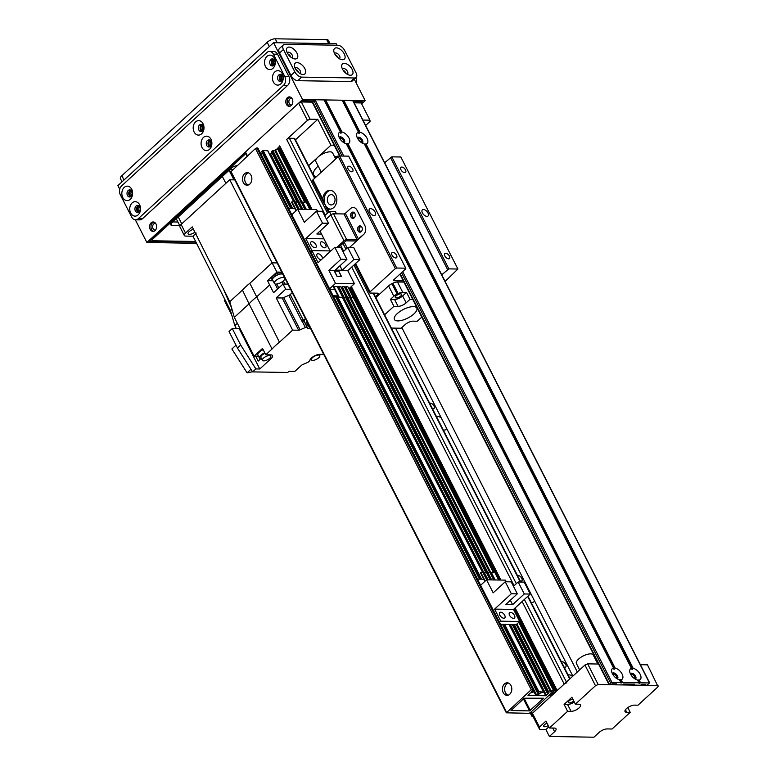 <?xml version="1.0" encoding="UTF-8"?>
<svg xmlns="http://www.w3.org/2000/svg" width="776" height="776" viewBox="0 0 776 776"><rect width="100%" height="100%" fill="white"/><g stroke="black" fill="none" stroke-linecap="round" stroke-linejoin="round"><path stroke-width="1.16" d="M561.417 661.812A3.395 1.843 -132.6 0 1 564.996 663.441A3.395 1.843 -132.6 0 1 565.762 666.982A3.395 1.843 -132.6 0 1 564.123 667.127M568.061 674.868A8.381 4.54 -132.6 0 1 572.746 676.236M527.971 589.556A8.381 4.54 -132.6 0 1 529.077 590.216L534.557 600.973A8.381 4.54 -132.6 0 1 534.004 601.71A8.381 4.54 -132.6 0 1 531.123 602.36M436.335 416.334A8.381 4.54 -132.6 0 1 441.253 417.857L446.743 428.624A8.381 4.54 -132.6 0 1 446.19 429.351A8.381 4.54 -132.6 0 1 443.3 430.011M517.505 575.637A3.395 1.843 -132.6 0 1 521.094 577.257A3.395 1.843 -132.6 0 1 521.85 580.807A3.395 1.843 -132.6 0 1 520.211 580.943M429.681 403.277A3.395 1.843 -132.6 0 1 433.27 404.907A3.395 1.843 -132.6 0 1 434.036 408.448A3.395 1.843 -132.6 0 1 432.387 408.593M566.887 682.909A2.095 0.805 153 0 0 564.2 684.073L557.071 690.718M555.965 691.736L554.471 693.104M553.366 694.113L551.882 695.48M550.776 696.499L531.764 713.852L531.958 716.287L532.908 716.297M270.3 154.472L272.007 152.911L270.3 154.472M295.452 139.835L317.782 119.329L310.128 119.203L301.35 101.966L298.663 103.14L307.441 120.377L286.683 139.438A2.095 0.805 -27 0 1 289.38 138.264L294.25 138.341A2.095 0.805 -27 0 1 294.812 138.584L314.91 178.034M530.173 712.785L531.958 716.287M530.891 712.135L531.764 713.852M550.814 693.831L551.697 695.558M553.414 691.455L554.287 693.172M279.603 146.596L311.651 209.491M351.033 286.79L500.462 580.06M514.818 608.238L556.887 690.795M587.645 663.849L584.949 665.022L595.493 685.703L598.18 684.539L587.645 663.849L598.548 664.033M548.855 726.85L545.887 729.576L539.63 729.479L539.436 727.044L532.414 713.26L584.949 665.022M539.436 727.044L545.926 721.098L549.437 727.985L567.605 711.311L564.084 704.414L571.873 697.275L575.385 704.162L595.493 685.703M640.404 664.712L647.465 664.828L658.106 686.721L637.998 705.19L634.516 705.132A6.286 2.415 -27 0 0 627.852 707.537A6.286 2.415 -27 0 0 625.019 711.553A6.286 2.415 -27 0 0 626.736 712.281L625.446 709.749M539.63 729.479L532.598 715.685L532.414 713.26M627.784 707.586L630.209 712.329L612.051 729.013L607.181 728.926A6.286 2.415 -27 0 0 599.111 732.437L593.921 737.2L549.398 736.472L545.887 729.576M549.437 727.985L554.307 728.063A6.286 2.415 -27 0 1 556.014 728.79A6.286 2.415 -27 0 1 554.588 731.71L549.398 736.472M547.002 723.203A3.56 1.368 153 0 0 544.539 724.706A3.56 1.368 153 0 0 543.733 726.365A3.56 1.368 153 0 0 548.215 725.579M630.209 712.329L626.736 712.281M573.765 700.99A3.56 1.368 -27 0 1 570.525 702.736A3.56 1.368 -27 0 1 568.284 702.523A3.56 1.368 -27 0 1 569.429 700.573A3.56 1.368 -27 0 1 572.746 698.982M574.288 702.028A6.286 2.415 -27 0 1 567.566 704.472L564.084 704.414M575.385 704.162L578.867 704.22A6.286 2.415 -27 0 1 580.574 704.938A6.286 2.415 -27 0 1 577.742 708.963A6.286 2.415 -27 0 1 571.078 711.369L567.605 711.311M598.18 684.539L658.009 685.509M612.827 674.46A2.58 1.397 -132.6 0 1 612.914 674.363A2.58 1.397 -132.6 0 1 615.688 675.314A2.58 1.397 -132.6 0 1 616.406 678.156A2.58 1.397 -132.6 0 1 616.289 678.243M630.907 674.761A2.58 1.397 -132.6 0 1 631.004 674.654A2.58 1.397 -132.6 0 1 633.779 675.605A2.58 1.397 -132.6 0 1 634.487 678.447A2.58 1.397 -132.6 0 1 634.38 678.534M354.108 102.83L361.18 102.946L369.958 120.183L370.055 121.395L365.641 125.45M369.958 120.183L362.896 120.067M307.441 120.377L310.128 119.203M313.087 100.948L302.65 100.783L301.35 101.966L312.253 102.151M317.782 119.329L330.954 145.19L308.625 165.686M334.214 145.238L330.954 145.19M339.704 138.438A2.58 1.397 -132.6 0 1 339.801 138.332A2.58 1.397 -132.6 0 1 343.254 140.262A2.58 1.397 -132.6 0 1 343.283 142.124A2.58 1.397 -132.6 0 1 343.167 142.212M357.794 138.729A2.58 1.397 -132.6 0 1 357.881 138.632A2.58 1.397 -132.6 0 1 361.335 140.553A2.58 1.397 -132.6 0 1 361.373 142.425A2.58 1.397 -132.6 0 1 361.257 142.512M247.457 155.879L245.468 151.98L247.107 156.209M245.468 151.98L298.663 103.14M316.278 176.782A18.857 7.246 -27 0 1 313.717 174.959A18.857 7.246 -27 0 1 318.16 166.035M334.679 156.907A18.857 7.246 -27 0 1 339.607 155.831M337.938 156.092A18.857 7.246 -27 0 1 337.773 156.257A18.857 7.246 -27 0 1 335.368 158.256M321.293 172.175L315.842 161.476A9.428 3.618 -27 0 1 322.603 153.968A9.428 3.618 -27 0 1 332.642 152.921L335.707 158.934M579.653 669.892L576.403 663.499A9.428 3.618 -27 0 1 583.154 655.992A9.428 3.618 -27 0 1 593.203 654.944L597.821 664.013M248.378 172.825A6.286 4.695 -89.1 0 0 246.758 173.775A6.286 4.695 -89.1 0 0 244.76 180.051A6.286 4.695 -89.1 0 0 248.184 185.037M244.537 173.746A6.286 4.695 90.9 0 1 247.272 172.631A6.286 4.695 90.9 0 1 251.87 178.994A6.286 4.695 90.9 0 1 247.069 185.202A6.286 4.695 90.9 0 1 242.655 180.75A6.286 4.695 90.9 0 1 244.537 173.746M508.328 682.996A6.286 4.695 -89.1 0 0 506.709 683.957A6.286 4.695 -89.1 0 0 504.71 690.233A6.286 4.695 -89.1 0 0 508.125 695.209M504.478 683.918A6.286 4.695 90.9 0 1 507.213 682.802A6.286 4.695 90.9 0 1 511.811 689.166A6.286 4.695 90.9 0 1 507.009 695.374A6.286 4.695 90.9 0 1 502.605 690.921A6.286 4.695 90.9 0 1 504.478 683.918M529.542 710.894L511.006 710.525L524.246 698.206L543.588 698.225L529.542 710.894L523.451 698.943M538.913 692.871L535.925 695.606L528 695.48L530.173 693.084L533.626 691.93L531.482 691.465L533.587 689.214L531.23 689.709L506.35 712.824L528.893 713.309L530.241 712.727L555.121 689.612L553.201 689.825L550.572 691.843L547.817 692.163L547.158 692.929L548.68 693.385L545.664 695.762L537.564 695.568L539.912 693.249L543.365 692.095L538.883 691.658L537.419 692.774L538.913 692.871M260.93 154.104L262.307 152.843M230.879 171.748L255.479 148.517L257.787 148.197M271.581 151.805L272.871 150.612L275.625 150.292L278.254 148.274L279.302 148.711M269.776 154.569L272.046 152.998M261.842 151.65L263.132 150.457L267.72 150.777M349.413 247.554L363.672 234.459A6.286 4.695 -89.1 0 0 364.924 225.719A6.286 4.695 90.9 0 1 363.672 234.459L357.135 239.803L346.697 239.638A2.095 0.805 153 0 0 344.01 240.802L336.891 247.34M364.924 225.719L357.018 210.199A6.286 4.695 -89.1 0 0 353.235 207.493A6.286 4.695 90.9 0 1 357.018 210.199L364.924 225.719M353.662 212.246A3.143 2.347 -89.1 0 0 352.993 212.672A3.143 2.347 -89.1 0 0 351.984 215.718A3.143 2.347 -89.1 0 0 353.565 218.25M360.695 226.029A3.143 2.347 -89.1 0 0 360.015 226.456A3.143 2.347 -89.1 0 0 359.007 229.502A3.143 2.347 -89.1 0 0 360.588 232.034M345.291 213.381L350.5 208.608A6.286 4.695 90.9 0 1 353.235 207.493A6.286 4.695 -89.1 0 0 350.5 208.608L345.32 213.351L358.493 239.212M351.606 212.653A3.143 2.347 90.9 0 1 352.973 212.09A3.143 2.347 90.9 0 1 355.272 215.272A3.143 2.347 90.9 0 1 352.867 218.376A3.143 2.347 90.9 0 1 350.665 216.155A3.143 2.347 90.9 0 1 351.606 212.653M358.628 226.437A3.143 2.347 90.9 0 1 359.996 225.884A3.143 2.347 90.9 0 1 362.295 229.065A3.143 2.347 90.9 0 1 359.899 232.169A3.143 2.347 90.9 0 1 357.688 229.939A3.143 2.347 90.9 0 1 358.628 226.437M320.013 231.083L330.372 251.405M326.366 219.065L330.838 214.952A2.095 0.805 -27 0 1 333.525 213.788L343.962 213.953L345.32 213.351M338.278 247.369L346.096 240.841L356.533 241.006M326.483 254.965A3.667 1.988 -132.6 0 1 326.871 254.179A3.667 1.988 -132.6 0 1 327.685 253.868M321.293 259.727A3.667 1.988 -132.6 0 1 317.665 257.486A3.667 1.988 -132.6 0 1 317.132 254.014A3.667 1.988 -132.6 0 1 322.04 256.759A3.667 1.988 -132.6 0 1 322.467 258.66M321.536 234.08L316.841 234.003L328.51 223.275L322.409 211.305L316.424 211.198L322.525 223.178L305.793 238.542L311.942 250.609L330.12 250.91L311.942 250.609L310.691 251.763L311.942 250.609L318.092 262.676L334.825 247.311L340.926 259.291L328.859 270.368L347.784 270.678L359.851 259.601L353.749 247.622L347.764 247.525L343.06 251.841M348.87 288.779L354.419 283.686L335.494 283.376L329.577 288.817M335.494 283.376L328.859 270.368M354.419 283.686L347.784 270.678M334.825 247.311L340.81 247.408L346.911 259.388L340.926 259.291M337.036 276.401L341.488 276.469L338.685 270.95L334.233 270.882L337.036 276.401M346.6 289.506L345.727 289.487M343.07 289.448L342.197 289.429M339.529 289.39L338.656 289.37M334.611 289.303L329.781 289.225M342.245 286.703L341.847 287.062L347.299 297.741L349.772 297.421L344.331 286.742L342.245 286.703L347.687 297.392L347.299 297.741M333.777 286.567L333.389 286.926L338.84 297.606L342.701 297.305L337.259 286.625L333.777 286.567L339.228 297.247L338.84 297.606M338.705 286.645L338.317 287.004L343.758 297.693L346.241 297.363L344.156 297.334L338.705 286.645L340.79 286.683L346.241 297.363M345.776 286.761L345.388 287.12L350.83 297.8L353.303 297.48L347.861 286.79L345.776 286.761L351.218 297.45L350.83 297.8M333.554 296.636L338.385 296.713M342.429 296.781L343.302 296.791M345.97 296.839L346.843 296.849M349.501 296.898L350.277 296.713L494.273 579.4M349.937 296.054L349.064 296.034M346.406 295.995L345.533 295.976M342.866 295.937L342.003 295.918M337.948 295.86L333.117 295.772M353.303 297.48L351.218 297.45M349.772 297.421L347.687 297.392M342.701 297.305L339.228 297.247M359.851 259.601L353.866 259.504L342.197 270.223L335.232 270.106L346.911 259.388M353.866 259.504L347.764 247.525M342.197 270.223L339.936 265.79M334.456 271.057L337.094 276.227L341.265 276.295L338.627 271.125L334.359 271.144M330.654 190.401A9.428 7.052 -89.1 0 0 325.357 205.155L323.66 202.681L322.787 199.063A9.428 7.052 90.9 0 1 329.965 190.343A9.428 7.052 90.9 0 1 335.649 194.407A9.428 7.052 90.9 0 1 335.998 204.204A9.428 7.052 90.9 0 1 329.655 209.2A9.428 7.052 90.9 0 1 327.753 208.812L325.93 207.144L325.357 205.155A9.428 7.052 -89.1 0 0 330.353 209.161M403.316 280.863L394.208 280.718A2.095 0.805 -27 0 1 393.636 280.475A2.095 0.805 -27 0 1 394.111 279.505L405.79 268.787L405.741 268.176L396.701 268.03L395.353 268.612L370.055 291.844A2.095 0.805 153 0 0 369.58 292.814A2.095 0.805 153 0 0 370.152 293.056L377.805 293.183A2.095 0.805 -27 0 1 378.368 293.425A2.095 0.805 -27 0 1 377.893 294.395L375.38 296.704M334.388 196.861A5.151 3.851 -89.1 0 0 331.284 194.64A5.151 3.851 -89.1 0 0 327.346 199.733A5.151 3.851 -89.1 0 0 331.119 204.942A5.151 3.851 -89.1 0 0 334.582 202.216A5.151 3.851 -89.1 0 0 334.388 196.861M323.66 202.681L312.495 180.789A2.095 0.805 -27 0 1 312.97 179.809L338.268 156.587L339.616 155.995L348.657 156.151L405.741 268.176M445.114 281.436L457.918 269.03L448.868 268.884L441.728 274.791M347.212 248.029L344.137 241.996M354.312 212.682A2.58 1.93 -89.1 0 0 352.382 215.224A2.58 1.93 -89.1 0 0 354.225 217.833M361.335 226.466A2.58 1.93 -89.1 0 0 359.414 229.017A2.58 1.93 -89.1 0 0 361.247 231.617M395.353 268.612L338.268 156.587M369.551 212.042A4.19 2.27 -132.6 0 1 369.492 208.996A4.19 2.27 -132.6 0 1 374.003 210.548A4.19 2.27 -132.6 0 1 375.167 215.165A4.19 2.27 -132.6 0 1 369.551 212.042M422.416 212.905A4.19 2.27 -132.6 0 1 422.367 209.859A4.19 2.27 -132.6 0 1 426.868 211.411A4.19 2.27 -132.6 0 1 428.032 216.029A4.19 2.27 -132.6 0 1 422.416 212.905M444.9 256.002A3.395 1.843 -132.6 0 1 444.861 253.529A3.395 1.843 -132.6 0 1 448.509 254.79A3.395 1.843 -132.6 0 1 449.45 258.534A3.395 1.843 -132.6 0 1 444.9 256.002M392.025 255.139A3.395 1.843 -132.6 0 1 391.987 252.666A3.395 1.843 -132.6 0 1 395.644 253.927A3.395 1.843 -132.6 0 1 396.584 257.671A3.395 1.843 -132.6 0 1 392.025 255.139M348.123 168.955A3.395 1.843 -132.6 0 1 348.075 166.491A3.395 1.843 -132.6 0 1 351.732 167.752A3.395 1.843 -132.6 0 1 352.673 171.496A3.395 1.843 -132.6 0 1 348.123 168.955M400.988 169.818A3.395 1.843 -132.6 0 1 400.95 167.354A3.395 1.843 -132.6 0 1 404.597 168.615A3.395 1.843 -132.6 0 1 405.538 172.359A3.395 1.843 -132.6 0 1 400.988 169.818M384.644 162.756L391.793 156.849L400.833 156.994L457.918 269.03M448.868 268.884L391.793 156.849M447.529 269.466L390.444 157.431M396.701 268.03L339.616 155.995M360.083 132.298A7.226 3.919 -132.6 0 1 367.019 138.225A7.226 3.919 -132.6 0 1 366.049 144.016L364.361 143.987A7.226 3.919 -132.6 0 1 364.099 143.919A7.226 3.919 -132.6 0 1 357.426 138.06A7.226 3.919 -132.6 0 1 356.62 135.781A7.226 3.919 -132.6 0 1 358.396 132.279L358.987 133.656L360.083 132.298L343.739 100.24L342.439 100.734M631.645 668.349L364.361 143.987L632.101 669.678L633.197 668.33A7.226 3.919 -132.6 0 1 640.142 674.247A7.226 3.919 -132.6 0 1 639.162 680.038L637.484 680.009A7.226 3.919 -132.6 0 1 637.222 679.951A7.226 3.919 -132.6 0 1 630.539 674.092A7.226 3.919 -132.6 0 1 629.743 671.803A7.226 3.919 -132.6 0 1 631.518 668.301L631.712 668.476M362.149 143.085A3.667 1.988 47.4 0 0 362.499 142.871A3.667 1.988 47.4 0 0 361.48 138.826A3.667 1.988 47.4 0 0 357.532 137.468A3.667 1.988 47.4 0 0 357.29 137.798M362.276 143.026A3.667 1.988 47.4 0 0 361.092 139.185A3.667 1.988 47.4 0 0 357.367 137.672M615.106 668.029A7.226 3.919 -132.6 0 1 622.051 673.956A7.226 3.919 -132.6 0 1 621.081 679.747L619.393 679.718A7.226 3.919 -132.6 0 1 619.132 679.65A7.226 3.919 -132.6 0 1 612.458 673.801A7.226 3.919 -132.6 0 1 611.653 671.512A7.226 3.919 -132.6 0 1 613.428 668.01L614.01 669.387L615.106 668.029L347.958 143.715L346.28 143.686A7.226 3.919 -132.6 0 1 346.018 143.628A7.226 3.919 -132.6 0 1 339.335 137.769A7.226 3.919 -132.6 0 1 338.54 135.48A7.226 3.919 -132.6 0 1 340.315 131.978L340.897 133.356L341.993 132.007A7.226 3.919 -132.6 0 1 348.938 137.924A7.226 3.919 -132.6 0 1 347.958 143.715M620.926 682.511L619.393 679.718L620.81 682.482L611.905 682.337L609.315 684.713L611.401 684.752L612.439 683.802L616.61 683.869L615.572 684.82L622.527 684.936L623.564 683.976L634.7 684.16L633.662 685.111L640.617 685.227L641.655 684.277L645.826 684.345L644.788 685.295L646.874 685.324L649.473 682.948L640.569 682.802L639.085 683.384L638.89 682.773L622.488 682.502L620.994 683.084L620.81 682.482M617.182 678.816A3.667 1.988 47.4 0 0 617.531 678.602A3.667 1.988 47.4 0 0 616.513 674.557A3.667 1.988 47.4 0 0 612.565 673.199A3.667 1.988 47.4 0 0 612.322 673.529M613.564 668.058L346.28 143.686L613.622 668.175M617.308 678.757A3.667 1.988 47.4 0 0 616.125 674.916A3.667 1.988 47.4 0 0 612.4 673.403M637.6 680.028L638.89 682.773M635.263 679.116A3.667 1.988 47.4 0 0 635.612 678.893A3.667 1.988 47.4 0 0 634.603 674.848A3.667 1.988 47.4 0 0 630.655 673.49A3.667 1.988 47.4 0 0 630.413 673.82M635.398 679.048A3.667 1.988 47.4 0 0 634.205 675.207A3.667 1.988 47.4 0 0 630.481 673.694M344.059 142.794A3.667 1.988 47.4 0 0 344.408 142.571A3.667 1.988 47.4 0 0 343.39 138.526A3.667 1.988 47.4 0 0 339.451 137.168A3.667 1.988 47.4 0 0 339.199 137.507M340.441 132.027L324.116 99.978L340.509 132.153M344.195 142.726A3.667 1.988 47.4 0 0 343.002 138.885A3.667 1.988 47.4 0 0 339.277 137.371M352.857 100.802L343.739 100.24M342.061 100.211L325.658 99.939L324.358 100.444M644.293 684.316L644.788 685.295M633.158 684.131L633.662 685.111M615.077 683.84L615.572 684.82M323.97 99.92L315.075 99.774L312.195 102.034L339.694 156.005M229.909 169.517L232.558 169.566M196.231 233.062L192.972 236.205L185.736 236.088A5.238 2.008 -27 0 1 184.319 235.487L179.925 226.873A5.238 2.008 153 0 1 181.109 224.439L229.764 179.77L234.779 179.857L233.935 179.838L229.065 170.284M222.353 176.453L225.874 183.349L181.759 223.847L178.247 216.95M305.395 327.54L302.145 321.167L304.095 321.196L307.345 327.579L305.395 327.54A42.428 16.306 -27 0 0 300.118 329.829A2.095 0.805 153 0 1 298.624 330.217L292.63 330.12L279.467 342.206L249.853 283.269A42.321 16.257 153 0 0 242.442 290.069L229.793 301.68L192.244 226.864L185.503 233.052A5.238 2.008 -27 0 0 184.319 235.487M193.447 229.269A4.714 1.814 153 0 0 189.179 231.617A4.714 1.814 153 0 0 188.102 233.809A4.714 1.814 153 0 0 194.902 232.169M229.764 179.77L272.095 262.851L277.11 262.928M192.972 236.205L230.491 310.652L231.985 309.275M302.145 321.167A42.428 16.306 153 0 0 301.961 321.245A2.095 0.805 153 0 0 303.406 320.352L305.424 318.5M305.56 318.752A6.286 2.415 153 0 0 304.376 321.439L305.957 324.543A6.286 2.415 -27 0 1 307.141 321.856M292.251 292.649L290.234 294.502A2.095 0.805 -27 0 1 288.788 295.394A42.428 16.306 153 0 0 283.696 297.606A2.095 0.805 -27 0 1 282.202 297.994L276.207 297.897L292.63 330.12M290.534 289.273L285.675 289.196L276.207 297.897M285.675 289.196L283.036 284.026L273.569 292.727L269.621 284.967L256.458 297.053A42.952 16.49 153 0 0 249.047 303.852L272.056 349.016A42.952 16.5 -27 0 1 279.467 342.206M272.056 349.016L265.77 354.777L270.766 354.865A6.499 2.493 153 0 1 272.531 355.602A6.499 2.493 153 0 1 271.066 358.628L259.776 368.988L255.876 368.92L252.627 371.898L287.712 372.47L289.002 371.287L294.851 371.374L301.35 365.409A2.095 0.805 153 0 1 302.805 364.516A42.428 16.306 -27 0 0 308.082 362.217L309.896 360.549A6.499 2.493 153 0 1 313.407 356.533A6.499 2.493 153 0 1 319.819 354.351L323.708 354.37M307.345 327.579A6.499 2.493 153 0 0 307.441 327.909A6.499 2.493 153 0 0 310.536 328.529M269.621 284.967L267.555 280.66L272.997 280.747M249.853 283.269L272.095 262.851L276.906 272.075L267.555 280.66M242.442 290.069L249.047 303.852L234.333 317.365L254.091 356.145L262.521 348.405L265.77 354.777M229.793 301.689L234.333 317.365M230.482 310.662L234.818 325.619L237.359 323.291M236.34 328.607L234.818 325.619M255.876 368.92L240.696 345.058L237.456 348.036L229.036 331.517L232.276 328.539L239.221 328.655L259.776 368.988M255.702 356.165L258.204 361.073L260.668 358.813M258.204 361.073A9.642 3.705 153 0 0 260.154 358.687M254.091 356.145L258.505 356.213M263.161 349.666A6.286 2.415 153 0 0 259.329 352.11A6.286 2.415 153 0 0 257.894 355.03L259.475 358.134A6.286 2.415 -27 0 1 260.911 355.214A6.286 2.415 -27 0 1 264.742 352.76M261.609 358.842A6.286 2.415 -27 0 1 259.475 358.134M265.023 353.313A4.714 1.814 153 0 0 261.949 355.224A4.714 1.814 153 0 0 260.881 357.416L262.375 360.345A4.714 1.814 -27 0 1 263.442 358.163A4.714 1.814 -27 0 1 267.749 355.796A4.714 1.814 -27 0 1 270.775 356.068A4.714 1.814 -27 0 1 267.4 359.821A4.714 1.814 -27 0 1 262.375 360.345M232.276 328.539L240.696 345.058M237.456 348.036L252.627 371.898M250.958 369.279L247.088 372.839L231.888 348.957L236.001 345.184M247.088 372.839L252.53 371.752M312.485 357.649A4.714 1.814 -27 0 1 316.792 355.292A4.714 1.814 -27 0 1 319.819 355.563A4.714 1.814 -27 0 1 316.443 359.317A4.714 1.814 -27 0 1 311.418 359.841A4.714 1.814 -27 0 1 312.485 357.649M230.909 313.349L224.361 300.506L225.05 299.866M223.003 288.158L231.481 307.538M276.906 272.075L281.814 272.153M283.036 284.026L287.906 284.103M282.125 272.774A6.179 2.377 153 0 0 273.103 276.023A6.179 2.377 153 0 0 271.707 278.894L272.318 280.107A6.179 2.377 -27 0 1 273.724 277.226A6.179 2.377 -27 0 1 282.745 273.976M272.939 280.621A6.179 2.377 -27 0 1 272.318 280.107M284.811 278.08L283.056 274.636A5.869 2.25 153 0 0 279.292 274.297A5.869 2.25 153 0 0 273.928 277.236A5.869 2.25 153 0 0 272.599 279.961L274.355 283.405A5.869 2.25 -27 0 1 275.684 280.679A5.869 2.25 -27 0 1 281.048 277.74A5.869 2.25 -27 0 1 284.811 278.08A5.869 2.25 -27 0 1 280.611 282.755A5.869 2.25 -27 0 1 274.355 283.405M308.091 325.251A6.286 2.415 -27 0 1 305.957 324.543M307.548 322.67A4.714 1.814 153 0 0 307.364 323.825L308.858 326.754A4.714 1.814 -27 0 1 309.042 325.6M309.905 327.288A4.714 1.814 -27 0 1 308.858 326.754M311.021 244.615A3.667 1.988 -132.6 0 1 310.982 241.957A3.667 1.988 -132.6 0 1 314.92 243.315A3.667 1.988 -132.6 0 1 315.939 247.36A3.667 1.988 -132.6 0 1 311.021 244.615M320.76 244.77A3.667 1.988 -132.6 0 1 320.721 242.112A3.667 1.988 -132.6 0 1 324.659 243.47A3.667 1.988 -132.6 0 1 325.678 247.515A3.667 1.988 -132.6 0 1 320.76 244.77M291.815 214.7L297.732 209.268L316.656 209.578L317.491 211.218M336.532 213.836L335.348 211.508L329.363 211.411L331.071 214.758M316.424 211.198L304.357 222.275L297.732 209.268M288.682 208.569L294.899 208.666M297.557 208.705L298.43 208.725M301.098 208.763L301.971 208.783M304.629 208.822L305.501 208.841M296.005 210.849L291.572 202.148L291.97 201.789L294.055 201.818L297.848 209.268M291.97 201.789L296.403 210.49M298.721 209.287L295.113 202.206L297.586 201.876L301.379 209.326M295.501 201.847L299.293 209.297M302.252 209.345L298.644 202.264L301.117 201.935L304.91 209.384M299.032 201.905L302.824 209.355M305.783 209.394L302.174 202.323L306.045 202.022L309.837 209.462M302.562 201.964L306.365 209.404M324.669 215.728L329.363 211.411M322.525 223.178L328.51 223.275M323.97 238.843L305.793 238.542M499.841 615.184A3.667 1.988 -132.6 0 1 499.792 612.516A3.667 1.988 -132.6 0 1 503.731 613.874A3.667 1.988 -132.6 0 1 504.749 617.919A3.667 1.988 -132.6 0 1 499.841 615.184M509.58 615.339A3.667 1.988 -132.6 0 1 509.531 612.681A3.667 1.988 -132.6 0 1 513.479 614.039A3.667 1.988 -132.6 0 1 514.488 618.084A3.667 1.988 -132.6 0 1 509.58 615.339M500.52 624.321L516.302 624.583L519.678 621.489L513.528 609.422L494.603 609.111L500.753 621.178L499.502 622.323M480.625 585.269L486.542 579.837L505.467 580.138L506.301 581.787M530.26 594.057L524.159 582.078L518.174 581.981L524.285 593.96L530.26 594.057L513.528 609.422M524.285 593.96L512.606 604.679L505.651 604.562L517.32 593.844L511.219 581.864L505.234 581.767L511.345 593.747L494.603 609.111M505.234 581.767L493.177 592.845L486.542 579.837M519.678 621.489L500.753 621.178M477.492 579.129L483.71 579.236M486.377 579.274L487.241 579.294M489.908 579.332L490.781 579.342M493.439 579.391L494.312 579.4M484.825 581.408L480.392 572.707L480.78 572.358L482.866 572.387L486.659 579.837M480.78 572.358L485.213 581.059M487.532 579.847L483.923 572.766L484.311 572.407L486.397 572.445L490.19 579.895M484.311 572.407L488.104 579.856M491.062 579.905L487.454 572.824L487.842 572.465L489.937 572.504L493.73 579.953M487.842 572.465L491.644 579.914M494.593 579.963L490.995 572.882L491.383 572.523L494.855 572.581L498.648 580.031M491.383 572.523L495.175 579.973M513.479 586.297L518.174 581.981M511.345 593.747L517.32 593.844M510.346 600.246L512.606 604.679M393.849 296.228A6.286 2.415 -27 0 1 397.147 294.036A35.618 13.687 -27 0 1 398.146 293.551A6.286 2.415 -27 0 1 402.734 292.329L406.527 292.387L410.038 299.284L406.149 302.853A6.286 2.415 -27 0 1 398.078 306.365L393.907 306.297L390.396 299.4L393.849 296.228L388.572 285.888A6.286 2.415 153 0 1 391.88 283.696A35.618 13.687 -27 0 1 392.879 283.211L398.146 293.551M390.396 299.4L394.567 299.468A6.286 2.415 153 0 0 402.637 295.957L406.527 292.387M400.668 293.871A3.56 1.368 -27 0 1 401.638 294.279A3.56 1.368 -27 0 1 399.077 297.111A3.56 1.368 -27 0 1 395.285 297.509A3.56 1.368 -27 0 1 396.895 295.229A3.56 1.368 -27 0 1 400.668 293.871M402.734 292.329L397.467 281.989A6.286 2.415 153 0 0 392.879 283.211M412.725 299.323L410.038 299.284M397.467 281.989L403.937 282.086M391.366 328.073L401.163 328.229L405.053 324.659A6.286 2.415 -27 0 1 413.123 321.157L417.294 321.225L421.785 317.103M393.907 306.297L384.615 314.823M397.816 320.905A12.571 4.831 -27 0 1 394.402 319.47A12.571 4.831 -27 0 1 403.413 309.449A12.571 4.831 -27 0 1 416.799 308.053A12.571 4.831 -27 0 1 411.144 316.094A12.571 4.831 -27 0 1 397.816 320.905M375.836 297.586L388.572 285.888M122.045 181.817L120.416 178.635A6.286 2.415 -27 0 1 121.842 175.715L267.138 42.302A6.286 2.415 -27 0 1 275.208 38.8L326.686 39.644A6.286 2.415 -27 0 1 328.394 40.362L330.052 43.611M278.07 79.938A3.56 2.667 -89.1 0 0 280.214 81.48A3.56 2.667 -89.1 0 0 282.939 77.959A3.56 2.667 -89.1 0 0 280.33 74.35A3.56 2.667 -89.1 0 0 277.934 76.242A3.56 2.667 -89.1 0 0 278.07 79.938M273.365 81.984A7.226 5.403 90.9 0 1 277.459 70.674A7.226 5.403 90.9 0 1 282.707 80.976A7.226 5.403 90.9 0 1 273.365 81.984M281.203 74.564A3.56 2.667 -89.1 0 0 279.806 79.967A3.56 2.667 -89.1 0 0 281.087 81.296M135.373 210.965A3.56 2.667 -89.1 0 0 137.517 212.498A3.56 2.667 -89.1 0 0 140.233 208.986A3.56 2.667 -89.1 0 0 137.633 205.378A3.56 2.667 -89.1 0 0 135.237 207.27A3.56 2.667 -89.1 0 0 135.373 210.965M130.669 213.012A7.226 5.403 90.9 0 1 134.752 201.692A7.226 5.403 90.9 0 1 140 211.994A7.226 5.403 90.9 0 1 130.669 213.012M138.497 205.591A3.56 2.667 -89.1 0 0 137.109 210.994A3.56 2.667 -89.1 0 0 138.39 212.323M206.717 145.451A3.56 2.667 -89.1 0 0 208.87 146.994A3.56 2.667 -89.1 0 0 211.586 143.473A3.56 2.667 -89.1 0 0 208.986 139.864A3.56 2.667 -89.1 0 0 206.591 141.756A3.56 2.667 -89.1 0 0 206.717 145.451M202.012 147.498A7.226 5.403 90.9 0 1 206.106 136.188A7.226 5.403 90.9 0 1 211.353 146.48A7.226 5.403 90.9 0 1 202.012 147.498M209.85 140.078A3.56 2.667 -89.1 0 0 208.463 145.481A3.56 2.667 -89.1 0 0 209.743 146.809M127.468 195.455A3.56 2.667 -89.1 0 0 129.611 196.988A3.56 2.667 -89.1 0 0 132.337 193.476A3.56 2.667 -89.1 0 0 129.728 189.868A3.56 2.667 -89.1 0 0 127.332 191.759A3.56 2.667 -89.1 0 0 127.468 195.455M122.763 197.502A7.226 5.403 90.9 0 1 126.847 186.182A7.226 5.403 90.9 0 1 132.095 196.483A7.226 5.403 90.9 0 1 122.763 197.502M130.591 190.081A3.56 2.667 -89.1 0 0 129.204 195.484A3.56 2.667 -89.1 0 0 130.484 196.813M270.164 64.427A3.56 2.667 -89.1 0 0 272.318 65.97A3.56 2.667 -89.1 0 0 275.034 62.449A3.56 2.667 -89.1 0 0 272.434 58.84A3.56 2.667 -89.1 0 0 270.038 60.732A3.56 2.667 -89.1 0 0 270.164 64.427M265.46 66.474A7.226 5.403 90.9 0 1 269.553 55.164A7.226 5.403 90.9 0 1 274.801 65.456A7.226 5.403 90.9 0 1 265.46 66.474M273.298 59.054A3.56 2.667 -89.1 0 0 271.91 64.457A3.56 2.667 -89.1 0 0 273.191 65.785M198.821 129.941A3.56 2.667 -89.1 0 0 200.965 131.474A3.56 2.667 -89.1 0 0 203.681 127.962A3.56 2.667 -89.1 0 0 201.081 124.354A3.56 2.667 -89.1 0 0 198.685 126.246A3.56 2.667 -89.1 0 0 198.821 129.941M194.116 131.988A7.226 5.403 90.9 0 1 198.2 120.668A7.226 5.403 90.9 0 1 203.448 130.969A7.226 5.403 90.9 0 1 194.116 131.988M201.944 124.567A3.56 2.667 -89.1 0 0 200.557 129.97A3.56 2.667 -89.1 0 0 201.838 131.299M135.499 219.821L139.67 219.889A6.286 4.695 -89.1 0 0 142.406 218.774L287.702 85.37A6.286 4.695 -89.1 0 0 288.963 76.63L277.546 54.223A6.286 4.695 -89.1 0 0 273.753 51.507L269.582 51.439A6.286 4.695 -89.1 0 0 266.847 52.555L121.551 185.959A6.286 4.695 -89.1 0 0 120.29 194.708L131.707 217.115A6.286 4.695 -89.1 0 0 135.499 219.821A6.286 4.695 -89.1 0 0 138.235 218.706L283.531 85.302A6.286 4.695 -89.1 0 0 284.792 76.562L273.375 54.155A6.286 4.695 -89.1 0 0 269.582 51.439M290.079 97A4.714 3.521 -89.1 0 0 287.178 101.569A4.714 3.521 -89.1 0 0 289.933 106.234M292.232 98.921A4.714 3.521 90.9 0 1 292.406 103.819A4.714 3.521 90.9 0 1 289.235 106.322A4.714 3.521 90.9 0 1 285.791 101.549A4.714 3.521 90.9 0 1 289.39 96.893A4.714 3.521 90.9 0 1 292.232 98.921M153.871 222.062A4.714 3.521 -89.1 0 0 150.961 226.641A4.714 3.521 -89.1 0 0 153.716 231.306M156.015 223.992A4.714 3.521 90.9 0 1 156.189 228.891A4.714 3.521 90.9 0 1 153.017 231.384A4.714 3.521 90.9 0 1 149.574 226.611A4.714 3.521 90.9 0 1 153.173 221.955A4.714 3.521 90.9 0 1 156.015 223.992M344.175 71.634A2.58 1.397 -132.6 0 1 344.767 72.284M296.868 70.858A2.58 1.397 -132.6 0 1 297.46 71.508M288.963 55.348A2.58 1.397 -132.6 0 1 289.564 55.998M336.27 56.124A2.58 1.397 -132.6 0 1 336.862 56.764M203.166 125.77A2.58 1.93 -89.1 0 0 203.089 130.135M202.817 130.523A2.58 1.93 90.9 0 1 202.72 130.523A2.58 1.93 90.9 0 1 200.839 127.914A2.58 1.93 90.9 0 1 202.808 125.373A2.58 1.93 90.9 0 1 202.905 125.373M139.719 206.794A2.58 1.93 -89.1 0 0 139.641 211.159M139.379 211.547A2.58 1.93 90.9 0 1 139.273 211.547A2.58 1.93 90.9 0 1 137.391 208.938A2.58 1.93 90.9 0 1 139.36 206.397A2.58 1.93 90.9 0 1 139.457 206.397M282.415 75.767A2.58 1.93 -89.1 0 0 282.348 80.132M282.076 80.52A2.58 1.93 90.9 0 1 281.969 80.52A2.58 1.93 90.9 0 1 280.087 77.91A2.58 1.93 90.9 0 1 282.057 75.369A2.58 1.93 90.9 0 1 282.163 75.379M211.062 141.28A2.58 1.93 -89.1 0 0 210.994 145.645M210.723 146.034A2.58 1.93 90.9 0 1 210.626 146.034A2.58 1.93 90.9 0 1 208.744 143.424A2.58 1.93 90.9 0 1 210.703 140.883A2.58 1.93 90.9 0 1 210.81 140.883M274.51 60.256A2.58 1.93 -89.1 0 0 274.442 64.621M274.17 65.009A2.58 1.93 90.9 0 1 274.074 65.009A2.58 1.93 90.9 0 1 272.182 62.4A2.58 1.93 90.9 0 1 274.151 59.859A2.58 1.93 90.9 0 1 274.258 59.859M131.813 191.284A2.58 1.93 -89.1 0 0 131.745 195.639M131.474 196.027A2.58 1.93 90.9 0 1 131.367 196.037A2.58 1.93 90.9 0 1 129.485 193.428A2.58 1.93 90.9 0 1 131.454 190.877A2.58 1.93 90.9 0 1 131.551 190.886M195.93 242.093L149.564 241.336L245.565 153.192M353.487 101.608L362.47 101.753L361.18 102.946M196.551 243.315L146.877 242.5L302.553 99.571L365.166 100.589L354.254 79.171M336.949 45.212L336.183 43.708L273.569 42.69L302.553 99.571M119.727 189.208L117.894 185.619L273.569 42.69M146.877 242.5L135.325 219.812M365.166 100.589L361.626 103.838M347.202 74.215A3.56 1.93 47.4 0 0 347.493 74.021A3.56 1.93 47.4 0 0 346.503 70.092A3.56 1.93 47.4 0 0 342.672 68.773A3.56 1.93 47.4 0 0 342.459 69.045M342.555 69.239A7.226 3.919 -132.6 0 1 341.75 66.949A7.226 3.919 -132.6 0 1 346.086 63.729A7.226 3.919 -132.6 0 1 352.808 71.043A7.226 3.919 -132.6 0 1 349.229 75.088A7.226 3.919 -132.6 0 1 342.555 69.239M346.038 73.419A3.56 1.93 47.4 0 0 343.147 70.267M291.989 57.928A3.56 1.93 47.4 0 0 292.28 57.734A3.56 1.93 47.4 0 0 291.291 53.806A3.56 1.93 47.4 0 0 287.459 52.487A3.56 1.93 47.4 0 0 287.246 52.758M287.343 52.952A7.226 3.919 -132.6 0 1 286.548 50.663A7.226 3.919 -132.6 0 1 290.884 47.443A7.226 3.919 -132.6 0 1 297.596 54.757A7.226 3.919 -132.6 0 1 294.026 58.811A7.226 3.919 -132.6 0 1 287.343 52.952M290.835 57.133A3.56 1.93 47.4 0 0 287.945 53.98M339.296 58.695A3.56 1.93 47.4 0 0 339.587 58.51A3.56 1.93 47.4 0 0 338.598 54.582A3.56 1.93 47.4 0 0 334.766 53.263A3.56 1.93 47.4 0 0 334.553 53.534M334.65 53.719A7.226 3.919 -132.6 0 1 333.855 51.439A7.226 3.919 -132.6 0 1 338.19 48.219A7.226 3.919 -132.6 0 1 344.903 55.532A7.226 3.919 -132.6 0 1 341.324 59.577A7.226 3.919 -132.6 0 1 334.65 53.719M338.142 57.909A3.56 1.93 47.4 0 0 335.242 54.757M299.895 73.439A3.56 1.93 47.4 0 0 300.186 73.245A3.56 1.93 47.4 0 0 299.196 69.316A3.56 1.93 47.4 0 0 295.365 67.997A3.56 1.93 47.4 0 0 295.152 68.278M295.249 68.463A7.226 3.919 -132.6 0 1 294.453 66.173A7.226 3.919 -132.6 0 1 298.789 62.963A7.226 3.919 -132.6 0 1 305.501 70.276A7.226 3.919 -132.6 0 1 301.922 74.321A7.226 3.919 -132.6 0 1 295.249 68.463M298.741 72.643A3.56 1.93 47.4 0 0 295.84 69.491M283.434 49.47A6.286 3.405 -132.6 0 1 283.356 44.901A6.286 3.405 -132.6 0 1 284.967 44.368L337.841 45.231A6.286 3.405 -132.6 0 1 344.651 50.469L356.068 72.876A6.286 3.405 -132.6 0 1 356.145 77.435A6.286 3.405 -132.6 0 1 354.525 77.978L301.651 77.115A6.286 3.405 -132.6 0 1 294.841 71.877L283.434 49.47L279.535 53.04A6.286 3.405 -132.6 0 1 279.457 48.481L283.356 44.901M356.145 77.435L352.246 81.005A6.286 3.405 -132.6 0 1 350.636 81.548L297.761 80.685A6.286 3.405 -132.6 0 1 290.951 75.447L279.535 53.04M291.727 105.002A3.395 2.541 90.9 0 1 291.339 105.032A3.395 2.541 90.9 0 1 289.293 103.567A3.395 2.541 90.9 0 1 289.167 100.046A3.395 2.541 90.9 0 1 291.456 98.242A3.395 2.541 90.9 0 1 291.844 98.29M155.52 230.074A3.395 2.541 90.9 0 1 155.132 230.103A3.395 2.541 90.9 0 1 153.076 228.639A3.395 2.541 90.9 0 1 152.95 225.108A3.395 2.541 90.9 0 1 155.239 223.313A3.395 2.541 90.9 0 1 155.627 223.362M177.917 222.014L172.825 221.926M179.673 225.457L171.952 225.331L171.089 223.653M236.68 165.773A4.19 1.61 153 0 0 231.442 168.111L171.758 222.906A4.19 1.61 153 0 0 170.807 224.856A4.19 1.61 153 0 0 171.952 225.331M302.737 101.996L304.085 101.413L303.775 100.802M245.788 153.629L152.212 239.561L151.98 239.115M151.63 239.444L152.3 240.773L152.212 239.561M152.3 240.773L195.63 241.481M359.424 101.704L359.783 102.927M359.734 102.316L353.798 102.219M340.179 156.005L312.437 101.549L304.085 101.413M355.777 77.775A6.286 4.695 90.9 0 1 356.31 83.216M401.842 327.608L577.325 672.026M534.557 600.973L572.853 676.129M446.743 428.624L529.077 590.216M395.547 328.141L441.253 417.857M549.563 694.986L550.446 696.712M549.864 694.714L550.737 696.431M550.97 693.695L551.843 695.422M551.125 693.55L552.008 695.267M275.529 149.681L275.771 150.166M552.153 692.599L553.036 694.326M552.454 692.328L553.337 694.054M553.56 691.309L554.442 693.036M277.09 148.245L277.342 148.73M553.725 691.164L554.597 692.89M278.118 147.294L278.623 148.284M554.753 690.223L555.626 691.94M278.448 147.091L310.255 209.471M555.044 689.932L555.926 691.668M279.554 146.072L311.874 209.501M351.188 286.654L500.685 580.06M514.973 608.093L557.032 690.65M279.69 145.859L312.117 209.501M351.344 286.509L500.927 580.07M515.128 607.947L557.197 690.504M286.683 139.438L325.28 215.165M340.596 245.235L343.671 251.279M351.722 267.06L514.09 585.735M522.132 601.526L564.2 684.073M289.38 138.264L327.511 213.119M342.837 243.189L345.912 249.222M353.953 265.014L516.321 583.678M524.372 599.47L566.432 682.026M294.25 138.341L314.61 178.305M373.101 293.105L520.308 582.01M527.661 596.443L569.72 679M554.588 731.71L552.725 728.043M571.078 711.369L567.566 704.472M530.347 710.544L524.12 698.322M260.978 154.055L288.759 208.569M333.631 296.636L477.57 579.129M500.598 624.331L536.74 695.257M533.015 689.893L535.925 695.606M532.831 690.058L533.597 691.571M257.661 147.944L533.413 689.137M256.827 147.925L532.578 689.127M255.479 148.517L531.23 689.709M230.831 171.147L506.582 712.339M350.092 287.654L499.075 580.041M513.877 609.102L554.84 689.486M278.254 148.274L305.628 202.012M349.53 288.177L494.438 572.581M519.464 621.683L554.006 689.476M277.439 148.633L304.638 201.993M353.293 297.489L493.449 572.562M518.795 622.303L553.201 689.825M275.625 150.292L305.453 208.841M516.971 623.962L551.377 691.494M274.82 150.651L300.952 201.935M349.656 297.528L489.763 572.504M516.302 624.583L550.572 691.843M272.871 150.612L299.012 201.925M347.842 297.751L487.823 572.484M514.352 624.554L548.632 691.814M272.066 150.961L301.524 208.773M346.397 296.839L490.335 579.342M513.363 624.534L547.817 692.163M271.551 151.446L297.247 201.876M346.009 297.577L486.057 572.436M512.596 624.525L547.303 692.638M270.717 154.22L295.152 202.167M343.826 297.693L483.962 572.727M510.336 624.486L546.479 695.412M269.912 154.569L293.988 201.818M342.662 297.344L482.808 572.387M509.337 624.467L545.664 695.762M267.584 150.525L293.716 201.818M342.478 297.518L482.536 572.378M509.066 624.467L543.336 691.726M263.132 150.457L292.775 208.628M337.647 296.704L481.586 579.197M504.613 624.389L538.883 691.658M262.327 150.806L291.786 208.618M336.658 296.684L480.596 579.177M503.624 624.379L538.078 692.008M261.813 151.281L291.01 208.599M335.892 296.675L479.83 579.168M502.858 624.36L537.564 692.483M330.838 214.952L344.01 240.802M333.525 213.788L346.697 239.638M343.962 213.953L357.135 239.803M377.893 294.395L377.272 293.173M322.787 199.063L312.97 179.809M329.17 211.596L327.753 208.812M394.208 280.718L393.781 279.874M370.055 291.844L355.612 263.491M366.049 144.016L633.197 668.33M639.162 680.038L640.569 682.802M352.644 100.385L649.473 682.948M638.784 680.038L640.229 682.88M365.661 144.016L632.896 668.495M620.693 679.747L622.148 682.589M621.081 679.747L622.488 682.502M325.658 99.939L341.993 132.007M325.309 100.026L341.692 132.172M347.57 143.715L614.815 668.194M343.399 100.317L359.783 132.463M400.241 273.88L609.267 684.112M313.727 100.356L342.1 156.044M401.541 272.686L610.557 682.919M315.075 99.774L343.758 156.063M402.657 271.658L611.905 682.337M301.961 321.245L288.788 295.394M300.118 329.829L283.696 297.606M303.406 320.352L290.234 294.502M298.624 330.217L282.202 297.994M271.066 358.628L270.455 357.426M181.109 224.439L185.503 233.052M275.043 283.938L277.624 289.002M276.78 284.026L278.778 287.945M281.95 281.979L283.007 284.055M284.918 284.055L283.327 280.941M398.078 306.365L394.567 299.468M406.149 302.853L402.637 295.957M397.147 294.036L391.88 283.696M124.024 179.993L121.842 175.715M328.694 43.592L326.686 39.644M277.216 42.748L275.208 38.8M269.32 46.589L267.138 42.302M277.546 54.223L273.375 54.155M288.963 76.63L284.792 76.562M287.702 85.37L283.531 85.302M142.406 218.774L138.235 218.706M294.841 71.877L290.951 75.447M301.651 77.115L297.761 80.685M354.525 77.978L350.636 81.548M373.547 293.115L520.754 582.019M527.961 596.162L570.03 678.719M533.772 691.639L532.928 689.98M533.587 689.214L257.826 148.012M506.35 712.824L230.598 171.632M555.121 689.612L514.032 608.956M499.298 580.041L350.248 287.518M310.487 209.471L279.37 148.41M547.158 692.929L512.296 624.515M485.766 572.436L345.786 297.722M296.946 201.867L271.406 151.737M543.51 691.794L509.202 624.467M482.662 572.387L342.575 297.431M293.852 201.818L267.759 150.602M537.419 692.774L502.557 624.36M479.529 579.168L335.591 296.665M290.719 208.599L261.667 151.572M328.51 212.207L325.93 207.144M369.58 292.814L354.952 264.102M364.487 143.996L631.683 668.408M619.52 679.727L620.945 682.54M324.116 99.978L340.48 132.085M342.206 100.269L358.56 132.376M352.925 100.502L649.755 683.064M399.912 274.18L609.024 684.597M346.397 143.706L613.593 668.107M179.935 225.981L176.259 218.774M270.155 354.855L270.775 356.068M310.817 358.657L311.418 359.841M319.217 354.38L319.819 355.563"/></g></svg>
